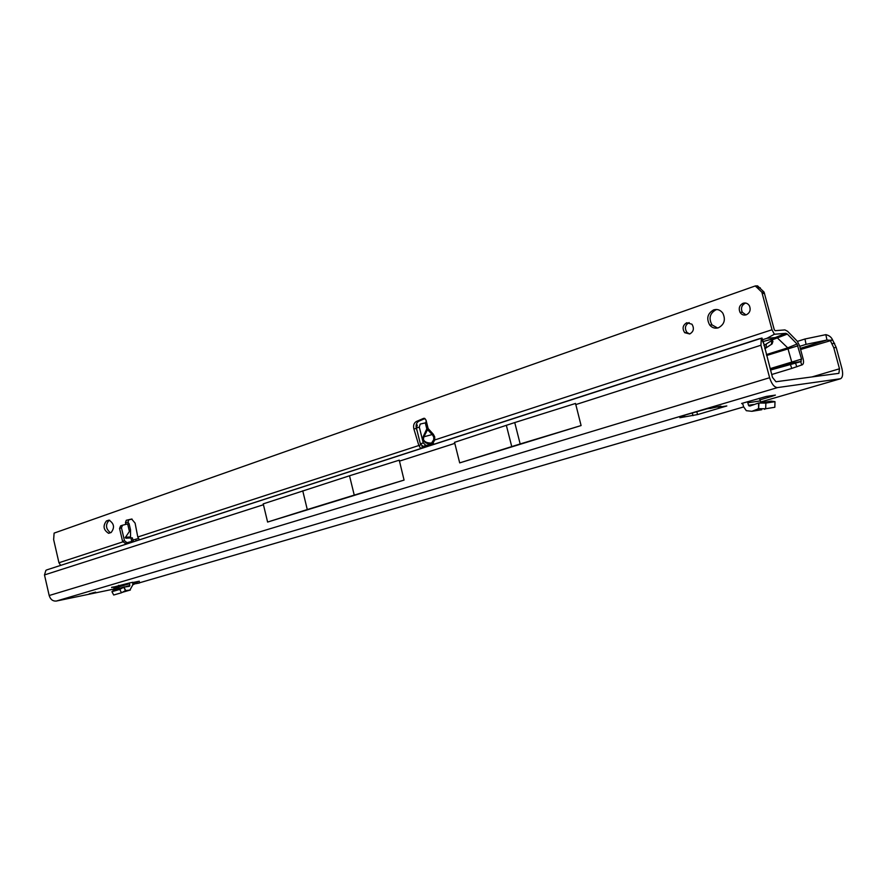 <?xml version="1.0" encoding="UTF-8"?>
<svg xmlns="http://www.w3.org/2000/svg" width="887" height="887" viewBox="0 0 887 887"><rect width="100%" height="100%" fill="white"/><g stroke="black" fill="none" stroke-linecap="round" stroke-linejoin="round"><path stroke-width="1.33" d="M89.232 593.802L95.63 592.117L89.232 593.802M720.1 406.856L719.49 408.12L726.83 405.958L719.679 407.044L721.198 406.368L719.667 406.335M719.545 407.078L719.49 408.12L697.559 414.573L679.863 417.733L684.686 415.759L681.948 416.18L683.3 415.559L706.074 409.107M118.681 585.287L118.814 586.861L113.824 587.981L118.747 586.507M133.294 584.533L134.004 584.3M761.312 338.579L760.935 345.231L769.628 377.718C771.657 384.093 774.296 387.375 777.533 387.586L840.577 378.727C842.75 377.418 843.193 374.004 841.907 368.471L836.219 347.504L833.78 347.748L839.49 368.781L838.891 373.338L775.97 381.743L772.466 377.363L763.851 343.868L761.312 338.579L761.977 338.058L758.318 339.034L46.756 569.897L45.88 570.374L44.483 574.931L49.184 595.521C50.459 599.512 52.854 601.353 56.38 601.042L119.08 587.981M118.692 586.119L111.607 587.305M119.168 588.391L118.814 586.861L129.435 583.757L129.314 583.003L111.662 587.571M129.314 583.003L132.784 582.293M132.462 582.615L139.281 581.207L139.392 583.036L132.684 584.234M741.876 403.397L766.257 396.456L775.404 395.103L771.623 396.445L760.026 399.837L759.106 398.318M720.732 406.146L709.877 408.53M719.834 406.301L720.421 406.49M721.985 406.689L726.83 405.958M797.424 341.384L804.975 339L825.852 334.654L826.961 340.031L830.199 340.275L833.78 347.748M800.595 349.5L832.638 340.043L836.219 347.504M763.862 343.646L761.977 338.058L46.756 569.897M399.283 460.165L399.405 460.841L399.239 460.176L349.511 475.776L263.162 503.894L263.439 504.736L44.483 574.931M349.511 475.776L354.246 495.101L307.279 509.559L302.744 490.81M354.246 495.101L404.073 480.089L399.405 460.841M520.17 443.955L459.699 462.892L581.096 425.56L520.17 443.955L514.737 422.567L454.454 442.358L454.809 443.378L399.383 461.151M575.741 404.284L581.096 425.56M307.279 509.559L267.608 522.055L263.439 504.736M267.608 522.055L404.073 480.089M459.699 462.892L454.809 443.378M134.037 584.3L133.416 584.577M825.852 334.654C829.157 335.408 831.418 337.193 832.638 340.043L830.032 340.209M804.975 339L806.061 344.356L799.741 346.329M806.061 344.356L826.961 340.031L800.285 348.369M514.737 422.567L575.53 403.452M511.732 446.549L506.333 425.272M716.23 407.111L704.112 409.395M716.774 406.978L719.679 407.044M122.517 592.206L129.89 590.088L125.499 590.587L123.736 587.238L119.756 589.411L111.939 591.673L114.312 589.811M125.632 590.531L123.992 587.105L113.292 590.276M125.499 590.587L121.508 592.76L119.756 589.411M121.508 592.76L113.691 595.011L111.939 591.673M129.435 583.757L129.835 585.453L125.932 586.595M123.992 587.105L129.458 586.307L129.835 585.453M129.89 590.088L132.828 584.832L132.862 582.271M132.44 582.692L139.392 583.036M771.413 395.691L771.623 396.445M747.486 401.722L748.517 405.281L749.903 406.046L758.54 403.02L765.858 403.086L774.994 401.667L771.224 401.135L758.962 403.02L758.607 408.685L758.54 403.02M747.852 402.787L760.392 400.891L760.026 399.837M768.563 401.545L771.224 401.135M765.858 403.086L765.692 408.741L774.828 407.277L774.994 401.667M765.692 408.741L758.795 408.674M741.632 403.441L742.907 404.239L743.561 406.723L746.3 410.681L751.866 411.313L761.767 409.716M758.828 408.674L751.866 411.313M757.842 408.829L758.607 408.685M760.392 400.891L760.88 402.72M765.736 408.73L764.372 409.295M717.627 328.013L712.017 324.908C708.491 318.378 709.8 313.344 715.953 309.785L716.929 309.508M713.658 309.896C717.339 308.842 720.388 309.94 722.816 313.166C725.832 319.664 724.357 324.542 718.403 327.791C715.011 328.755 712.117 327.846 709.722 325.063C706.185 318.522 707.493 313.466 713.658 309.896M746.011 314.896L742.286 312.246C740.634 308.155 741.665 305.128 745.39 303.143L745.701 303.044M743.129 303.254C745.856 302.522 747.974 303.421 749.504 305.96C750.956 310.007 749.859 312.967 746.222 314.818C743.639 315.517 741.565 314.697 740.024 312.368C738.372 308.277 739.403 305.239 743.129 303.254M689.72 333.978L684.709 332.692C682.036 328.523 682.724 325.207 686.749 322.735L691.949 324.198C694.41 328.378 693.667 331.638 689.72 333.978L687.037 332.525C684.365 328.367 685.052 325.063 689.066 322.591L689.155 322.569M433.322 434.242L434.708 436.881L434.752 439.963L433.732 439.708L433.765 437.125L432.546 434.94L426.802 428.876L428.144 428.554L433.322 434.242L423.853 436.814L423.387 439.375C424.352 441.826 426.913 443.056 431.06 443.045L430.627 444.187C424.773 443.478 422.323 440.894 423.276 436.437L426.802 428.876L425.305 422.888L426.126 422.112L426.037 420.116L424.429 418.309L423.542 418.398L424.352 418.298M132.407 537.888L125.244 537.688L130.511 529.783L130.544 537.999M111.108 532.533L108.58 533.287C103.424 529.994 102.704 525.88 106.429 520.946L109.012 520.17C114.168 523.518 114.866 527.643 111.108 532.533M770.504 370.045L800.673 361.685L801.56 359.091L797.047 344.001L787.346 334.077L785.849 333.324L774.362 334.255L772.012 329.753L761.833 292.178L755.325 285.936L54.107 533.109L53.641 539.606L58.952 562.757L60.582 565.285M420.76 444.897L137.784 537.001L135.101 523.13L131.664 519.05L126.264 520.281L125.455 522.643L126.032 524.35M420.671 448.456L418.753 445.185L413.863 428.864C413.098 425.383 413.93 422.933 416.358 421.502L423.542 418.398M420.139 424.086L425.305 422.888M420.205 424.064L419.307 427.102L423.243 442.912L425.971 445.485L431.149 444.221L432.279 443.4L431.57 443.034L433.732 439.708M772.012 329.753L434.752 439.963L432.579 443.81L431.149 444.221M434.053 444.11L432.579 443.81M774.362 334.255L767 338.291L762.543 339.732M110.398 532.777C105.797 528.863 105.309 524.782 108.935 520.525L109.722 520.259M417.4 431.958L416.369 428.532C415.615 425.061 416.447 422.611 418.875 421.192L424.995 418.542M129.258 530.77L127.661 523.94L129.092 523.674L127.972 522.221L128.77 519.86L132.063 519.083M130.467 542.567L129.968 542.101L133.15 541.114L131.742 541.447L130.932 537.977M790.328 364.202L791.758 368.427L802.369 364.757C803.589 363.925 803.844 361.974 803.134 358.913L799.553 345.631L797.236 341.185L787.556 331.261L784.928 329.92L775.094 330.685L774.24 329.587L764.073 292.1L757.576 285.869L755.325 285.936M417.333 425.039L416.424 428.077L420.36 443.855L423.088 446.427L433.588 443.622M127.661 523.94L122.528 525.226L121.464 527.809L124.468 540.704L127.018 542.678L125.122 543.287L129.968 542.101M125.122 543.287L122.561 541.325L119.568 528.452L120.632 525.869L122.461 525.248M127.018 542.678L131.742 541.447M788.576 364.513L791.592 363.16L791.747 361.996L787.723 347.859L776.868 337.448L767 338.291M763.142 341.517L770.104 339.621L772.034 339.921L772.932 341.395L772.1 343.89L764.794 348.724M771.701 374.525L791.758 368.427M772.322 340.231L763.918 345.464M138.383 538.52L132.895 540.017M422.844 447.747L422.522 446.438M422.024 446.25L422.035 448.013M137.784 537.001L139.37 539.673M127.972 522.221L125.455 522.643L125.865 524.383M426.037 420.116L428.144 428.554L423.853 436.814L423.276 436.437M432.557 443.245L431.06 443.045L430.627 444.187M743.628 406.945L139.381 582.837L743.628 406.933M840.355 378.793L760.68 401.977L840.2 378.816M777.533 387.586L56.38 601.042M839.49 368.781L811.893 376.953M692.98 415.681L692.259 412.91M697.559 414.573L696.761 411.568M769.628 377.718L49.184 595.521M760.935 345.231L575.696 404.616M753.606 404.494L748.517 405.281M434.708 436.881L433.765 437.125M125.322 537.267L130.045 536.99M122.761 541.913L58.952 562.757M797.047 344.001L787.723 347.859L766.368 354.589M772.034 339.921L787.346 334.077M785.849 333.324L770.104 339.621M766.612 355.521L797.967 345.786M801.56 359.091L770.127 368.637M770.404 369.657L791.592 363.16L801.249 361.43M795.539 363.116L796.792 366.819M800.673 361.685L801.793 365.012M771.457 344.4L771.757 340.663M766.013 348.059L766.324 344.333M133.383 541.624L133.006 540.006M136.099 540.737L135.778 539.34M430.173 445.363L430.007 444.675M416.358 421.502L418.875 421.192M413.863 428.864L416.369 428.532M126.264 520.281L128.77 519.86M755.846 286.634L758.097 286.568M758.075 287.898L760.314 287.82M762.288 293.497L764.527 293.42M423.088 446.427L425.971 445.485M124.468 540.704L122.561 541.325M121.464 527.809L119.568 528.452M416.424 428.077L419.307 427.102M420.36 443.855L423.243 442.912M106.429 520.946L108.935 520.525M108.269 520.303L109.079 520.17M684.686 415.759L684.531 415.194M834.645 343.347L832.206 343.591M124.69 586.784L114.079 589.877M122.284 592.339L130.378 590.01M748.95 405.913L750.945 405.603M133.15 541.114L132.396 537.877M130.511 529.783L129.092 523.674M755.391 286.113L757.631 286.046M761.833 292.178L764.073 292.1M122.528 525.226L120.632 525.869M125.943 538.232L130.456 537.954M684.709 332.692L687.037 332.525M740.024 312.368L742.286 312.246M709.722 325.063L712.017 324.908M108.58 533.287L109.223 533.176"/></g></svg>
